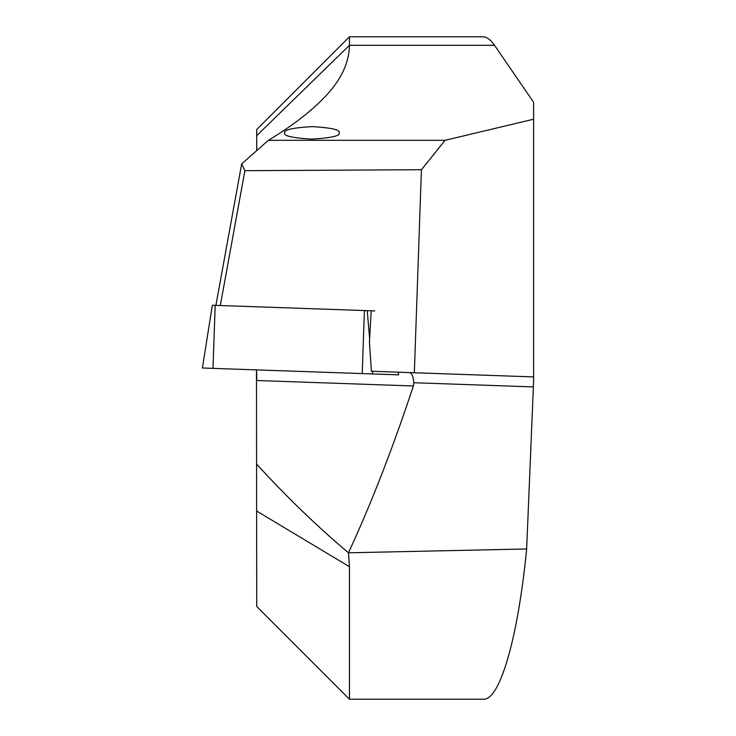 <?xml version="1.0" encoding="UTF-8"?>
<svg xmlns="http://www.w3.org/2000/svg" width="736" height="736" viewBox="0 0 736 736"><rect width="100%" height="100%" fill="white"/><g stroke="black" fill="none" stroke-linecap="round" stroke-linejoin="round"><path stroke-width="1.1" d="M268.382 140.309L445.078 140.309L533.6 119.214L533.6 102.249L494.518 45.292L349.453 45.292L256.717 135.645L256.717 129.536L349.453 36.8L349.453 45.292C349.14 64.041 339.848 82.395 321.577 100.326C307.906 113.841 290.168 127.172 268.382 140.309L241.666 163.935L244.886 170.688L220.322 305.523M349.453 699.2L482.724 699.2C499.505 701.859 517.84 639.188 526.654 548.964L348.468 552.8L349.453 566.72L349.453 699.2L256.717 606.464L256.487 369.886M284.768 132.866C283.323 129.904 292.459 127.806 312.156 126.592C331.78 127.806 340.768 129.904 339.112 132.866C340.556 135.829 331.43 137.917 311.724 139.132C292.1 137.917 283.121 135.829 284.768 132.866M349.453 36.8L482.724 36.8C486.708 36.809 490.636 39.643 494.518 45.292M256.717 464.223C286.543 496.883 317.124 526.406 348.468 552.8C371.091 503.939 392.739 448.325 413.384 385.977L413.834 382.738C413.255 376.344 411.764 372.95 409.354 372.572M533.6 119.214L533.6 381.441L526.654 548.964M256.717 372.269L256.717 380.503L256.717 372.269M256.717 135.645L256.717 150.65M445.078 140.309L421.424 169.722L414.331 372.747L371.404 371.248L369.435 342.286L371.22 310.794L212.382 305.247M421.424 169.722L244.886 170.688M533.6 376.915L414.331 372.747M215.896 305.376L241.666 163.935M374.817 310.923L367.236 310.656L369.638 338.716M398.498 372.195L398.562 374.854L202.4 368L212.336 305.247M349.453 566.72L256.717 511.078M533.149 386.906L413.834 382.738M413.384 385.977L256.717 380.503M215.197 305.348L212.989 368.368M364.421 310.555L362.222 373.584M372.425 371.284L372.655 373.943M398.342 372.195L398.562 374.854"/></g></svg>
